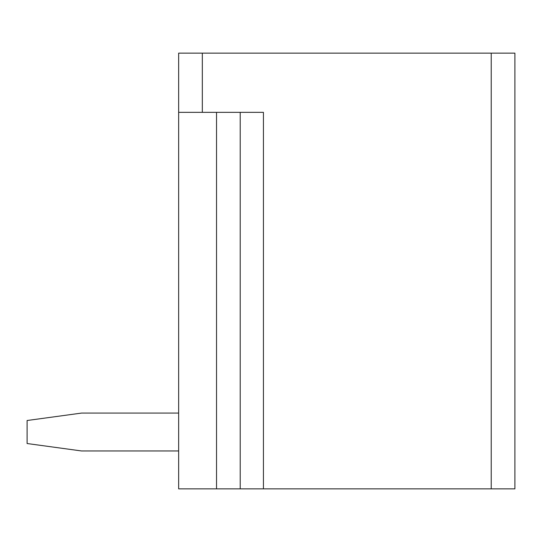 <?xml version="1.0" encoding="UTF-8"?>
<svg xmlns="http://www.w3.org/2000/svg" width="542" height="542" viewBox="0 0 542 542"><rect width="100%" height="100%" fill="white"/><g stroke="black" fill="none" stroke-linecap="round" stroke-linejoin="round"><path stroke-width="0.81" d="M240.208 112.35L240.208 488.85L178.65 488.85L178.65 53.15L202.329 53.15L202.329 112.35L263.439 112.35L263.439 488.85L514.9 488.85L514.9 53.15L202.329 53.15M178.65 112.35L202.329 112.35M240.208 488.85L263.439 488.85M81.564 450.964L178.65 450.964L81.564 450.964L27.1 443.525L27.1 420.511L81.564 413.079L178.65 413.079M216.529 488.85L216.529 112.35M491.221 53.15L491.221 488.85"/></g></svg>
